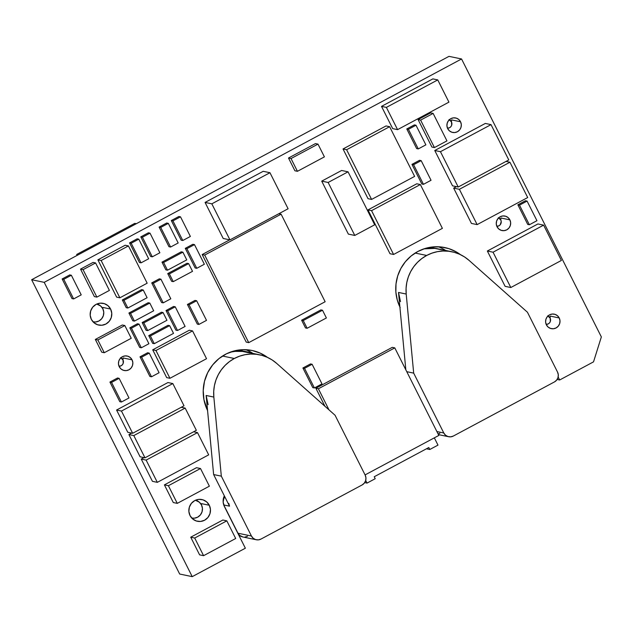 <?xml version="1.0" encoding="UTF-8"?>
<svg xmlns="http://www.w3.org/2000/svg" width="633" height="633" viewBox="0 0 633 633"><rect width="100%" height="100%" fill="white"/><g stroke="black" fill="none" stroke-linecap="round" stroke-linejoin="round"><path stroke-width="0.95" d="M173.608 306.467L175.238 306.807L185.105 326.43L177.525 330.489L167.658 310.866L175.238 306.807L173.608 306.467L166.028 310.526L167.658 310.866L166.028 310.526L175.895 330.149L177.525 330.489L175.895 330.149L166.028 310.526L173.608 306.467M185.105 326.43L175.238 306.807L167.658 310.866L177.525 330.489L185.105 326.43M140.012 356.822L149.879 376.445L151.509 376.785L141.642 357.162L140.012 356.822L141.642 357.162L149.222 353.103L159.089 372.726L151.509 376.785L149.879 376.445L140.012 356.822L147.592 352.763L149.222 353.103L147.592 352.763L140.012 356.822M141.642 357.162L151.509 376.785L159.089 372.726L149.222 353.103L141.642 357.162M148.383 232.809L150.013 233.15L159.88 252.773L152.292 256.832L142.425 237.209L150.013 233.15L148.383 232.809L140.795 236.869L142.425 237.209L140.795 236.869L150.67 256.492L152.292 256.832L150.67 256.492L140.795 236.869L148.383 232.809M159.88 252.773L150.013 233.15L142.425 237.209L152.292 256.832L159.88 252.773M62.145 278.971L72.012 298.594L73.642 298.926L63.775 279.311L62.145 278.971L63.775 279.311L71.355 275.252L81.222 294.867L73.642 298.926L72.012 298.594L62.145 278.971L69.725 274.912L71.355 275.252L69.725 274.912L62.145 278.971M63.775 279.311L73.642 298.926L81.222 294.867L71.355 275.252L63.775 279.311M525.445 200.74L527.075 201.08L536.942 220.703L529.362 224.762L519.495 205.139L527.075 201.08L525.445 200.74L517.865 204.799L519.495 205.139L517.865 204.799L527.732 224.422L529.362 224.762L527.732 224.422L517.865 204.799L525.445 200.74M536.942 220.703L527.075 201.08L519.495 205.139L529.362 224.762L536.942 220.703M326.391 317.964L307.124 328.274L305.502 327.934L307.124 328.274L303.239 320.551L322.506 310.241L326.391 317.964L322.506 310.241L320.876 309.901L322.506 310.241L303.239 320.551L301.617 320.211L303.239 320.551L307.124 328.274L326.391 317.964M320.876 309.901L301.617 320.211L305.502 327.934L301.617 320.211L320.876 309.901M302.906 367.995L312.773 387.618L314.403 387.958L304.536 368.335L302.906 367.995L304.536 368.335L312.116 364.276L321.991 383.899L314.403 387.958L312.773 387.618L302.906 367.995L310.494 363.935L312.116 364.276L310.494 363.935L302.906 367.995M304.536 368.335L314.403 387.958L321.991 383.899L312.116 364.276L304.536 368.335M324.405 156.873L297.439 171.306L294.907 170.783L297.439 171.306L291.022 158.551L317.988 144.118L324.405 156.873L317.988 144.118L315.463 143.596L317.988 144.118L291.022 158.551L288.498 158.028L291.022 158.551L297.439 171.306L324.405 156.873M315.463 143.596L288.498 158.028L294.907 170.783L288.498 158.028L315.463 143.596M487.347 251.016L505.11 286.338L510.815 287.524L493.052 252.203L487.347 251.016L493.052 252.203L543.612 225.142L561.376 260.456L510.815 287.524L505.11 286.338L487.347 251.016L537.915 223.955L543.612 225.142L537.915 223.955L487.347 251.016M493.052 252.203L510.815 287.524L561.376 260.456L543.612 225.142L493.052 252.203M453.671 188.112L471.435 223.425L477.14 224.612L459.376 189.299L453.671 188.112L459.376 189.299L509.937 162.238L527.7 197.551L477.14 224.612L471.435 223.425L453.671 188.112L456.425 186.632L453.671 188.112M506.028 161.423L509.937 162.238L506.028 161.423M459.376 189.299L477.14 224.612L527.7 197.551L509.937 162.238L459.376 189.299M434.76 150.504L452.524 185.825L458.221 187.012L440.457 151.691L434.76 150.504L440.457 151.691L491.026 124.63L508.782 159.943L458.221 187.012L452.524 185.825L434.76 150.504L485.321 123.443L491.026 124.63L485.321 123.443L434.76 150.504M440.457 151.691L458.221 187.012L508.782 159.943L491.026 124.63L440.457 151.691M178.878 216.486L180.508 216.826L190.375 236.449L182.795 240.508L172.928 220.885L180.508 216.826L178.878 216.486L171.298 220.545L172.928 220.885L171.298 220.545L181.165 240.168L182.795 240.508L181.165 240.168L171.298 220.545L178.878 216.486M190.375 236.449L180.508 216.826L172.928 220.885L182.795 240.508L190.375 236.449M137.147 238.831L138.777 239.163L148.644 258.786L141.056 262.845L131.189 243.222L138.777 239.163L137.147 238.831L129.559 242.89L131.189 243.222L129.559 242.89L139.434 262.505L141.056 262.845L139.434 262.505L129.559 242.89L137.147 238.831M148.644 258.786L138.777 239.163L131.189 243.222L141.056 262.845L148.644 258.786M430.606 112.888L433.13 113.41L446.945 140.882L434.428 147.576L420.613 120.112L433.13 113.41L430.606 112.888L418.089 119.582L420.613 120.112L418.089 119.582L431.904 147.054L434.428 147.576L431.904 147.054L418.089 119.582L430.606 112.888M446.945 140.882L433.13 113.41L420.613 120.112L434.428 147.576L446.945 140.882M386.043 125.943L343.023 148.969L346.607 149.72L389.627 126.695L386.043 125.943L389.627 126.695L414.623 176.401L371.603 199.427L346.607 149.72L343.023 148.969L368.018 198.675L371.603 199.427L368.018 198.675L343.023 148.969L386.043 125.943M389.627 126.695L346.607 149.72L371.603 199.427L414.623 176.401L389.627 126.695M411.964 164.366L421.831 183.989L423.461 184.33L413.594 164.707L411.964 164.366L413.594 164.707L421.174 160.647L431.041 180.27L423.461 184.33L421.831 183.989L411.964 164.366L419.544 160.307L421.174 160.647L419.544 160.307L411.964 164.366M413.594 164.707L423.461 184.33L431.041 180.27L421.174 160.647L413.594 164.707M367.971 209.911L390.007 253.73L393.591 254.474L371.555 210.654L367.971 209.911L371.555 210.654L420.352 184.543L442.388 228.355L393.591 254.474L390.007 253.73L367.971 209.911L416.767 183.792L420.352 184.543L416.767 183.792L367.971 209.911M371.555 210.654L393.591 254.474L442.388 228.355L420.352 184.543L371.555 210.654M109.92 382.063L119.787 401.678L121.417 402.018L111.55 382.395L109.92 382.063L111.55 382.395L119.131 378.344L128.997 397.959L121.417 402.018L119.787 401.678L109.92 382.063L117.501 378.004L119.131 378.344L117.501 378.004L109.92 382.063M111.55 382.395L121.417 402.018L128.997 397.959L119.131 378.344L111.55 382.395M181.244 251.823L161.985 262.133L163.615 262.473L182.874 252.163L181.244 251.823L182.874 252.163L186.759 259.886L167.5 270.196L163.615 262.473L161.985 262.133L165.87 269.856L167.5 270.196L165.87 269.856L161.985 262.133L181.244 251.823M182.874 252.163L163.615 262.473L167.5 270.196L186.759 259.886L182.874 252.163M185.279 248.342L195.146 267.965L196.776 268.305L186.909 248.682L185.279 248.342L186.909 248.682L194.489 244.623L204.356 264.246L196.776 268.305L195.146 267.965L185.279 248.342L192.859 244.283L194.489 244.623L192.859 244.283L185.279 248.342M186.909 248.682L196.776 268.305L204.356 264.246L194.489 244.623L186.909 248.682M321.714 181.133L348.356 234.107L354.789 235.444L328.147 182.47L321.714 181.133L328.147 182.47L348.047 171.82L374.689 224.794L354.789 235.444L348.356 234.107L321.714 181.133L341.614 170.475L348.047 171.82L341.614 170.475L321.714 181.133M328.147 182.47L354.789 235.444L374.689 224.794L348.047 171.82L328.147 182.47M189.307 330.228L192.567 330.909L206.54 358.705L169.945 378.297L155.963 350.5L192.567 330.909L189.307 330.228L152.711 349.82L155.963 350.5L152.711 349.82L166.685 377.616L169.945 378.297L166.685 377.616L152.711 349.82L189.307 330.228M206.54 358.705L192.567 330.909L155.963 350.5L169.945 378.297L206.54 358.705M432.861 78.888L437.751 79.908L448.932 102.142L397.571 129.638L386.383 107.396L437.751 79.908L432.861 78.888L381.501 106.384L386.383 107.396L381.501 106.384L392.682 128.618L397.571 129.638L392.682 128.618L381.501 106.384L432.861 78.888M448.932 102.142L437.751 79.908L386.383 107.396L397.571 129.638L448.932 102.142M325.14 301.735L248.737 342.635L246.213 342.105L248.737 342.635L204.696 255.075L281.107 214.183L325.14 301.735L281.107 214.183L278.852 213.709L281.107 214.183L204.696 255.075L202.172 254.553L204.696 255.075L248.737 342.635L325.14 301.735M229.692 239.828L202.172 254.553L246.213 342.105L202.172 254.553L229.692 239.828M392.27 347.351L315.867 388.243L318.391 388.773L394.794 347.881L392.27 347.351L394.794 347.881L438.835 435.433L365.075 474.908L438.835 435.433L394.794 347.881L318.391 388.773L315.867 388.243L324.919 406.244L315.867 388.243L392.27 347.351M329.002 409.875L318.391 388.773L329.002 409.875M263.209 171.306L205.068 202.425L211.826 203.834L269.967 172.714L263.209 171.306L269.967 172.714L288.102 208.763L229.961 239.883L211.826 203.834L205.068 202.425L223.204 238.475L229.961 239.883L223.204 238.475L205.068 202.425L263.209 171.306M269.967 172.714L211.826 203.834L229.961 239.883L288.102 208.763L269.967 172.714M136.34 223.694L134.782 223.37L136.34 223.694M77.131 255.384L76.672 254.466L78.239 254.798L76.672 254.466L134.782 223.37L76.672 254.466L77.131 255.384M181.26 407.272L185.168 408.087L196.349 430.321L144.981 457.817L133.8 435.583L185.168 408.087L181.26 407.272M131.672 433.091L128.91 434.562L133.8 435.583L128.91 434.562L140.099 456.797L144.981 457.817L140.099 456.797L128.91 434.562L131.672 433.091M196.349 430.321L185.168 408.087L133.8 435.583L144.981 457.817L196.349 430.321M167.943 382.546L172.833 383.566L184.013 405.8L132.645 433.288L121.465 411.054L172.833 383.566L167.943 382.546L116.575 410.034L121.465 411.054L116.575 410.034L127.763 432.276L132.645 433.288L127.763 432.276L116.575 410.034L167.943 382.546M184.013 405.8L172.833 383.566L121.465 411.054L132.645 433.288L184.013 405.8M166.685 223.022L168.307 223.362L178.182 242.977L170.594 247.036L160.727 227.421L168.307 223.362L166.685 223.022L159.097 227.081L160.727 227.421L159.097 227.081L168.964 246.696L170.594 247.036L168.964 246.696L159.097 227.081L166.685 223.022M178.182 242.977L168.307 223.362L160.727 227.421L170.594 247.036L178.182 242.977M147.109 297.716L127.85 308.026L126.22 307.685L127.85 308.026L123.965 300.295L143.224 289.985L147.109 297.716L143.224 289.985L141.594 289.645L143.224 289.985L123.965 300.295L122.335 299.955L123.965 300.295L127.85 308.026L147.109 297.716M141.594 289.645L122.335 299.955L126.22 307.685L122.335 299.955L141.594 289.645M187.423 304.465L197.298 324.088L198.92 324.428L189.053 304.805L187.423 304.465L189.053 304.805L196.641 300.746L206.508 320.369L198.92 324.428L197.298 324.088L187.423 304.465L195.011 300.406L196.641 300.746L195.011 300.406L187.423 304.465M189.053 304.805L198.92 324.428L206.508 320.369L196.641 300.746L189.053 304.805M235.698 538.501L203.589 555.687L199.601 554.856L203.589 555.687L194.711 538.026L226.812 520.848L235.698 538.501L226.812 520.848L222.824 520.017L226.812 520.848L194.711 538.026L190.723 537.195L194.711 538.026L203.589 555.687L235.698 538.501M222.824 520.017L190.723 537.195L199.601 554.856L190.723 537.195L222.824 520.017M193.595 431.801L197.504 432.616L208.684 454.85L157.316 482.346L146.136 460.104L197.504 432.616L193.595 431.801M144.007 457.612L141.246 459.091L146.136 460.104L141.246 459.091L152.434 481.325L157.316 482.346L152.434 481.325L141.246 459.091L144.007 457.612M208.684 454.85L197.504 432.616L146.136 460.104L157.316 482.346L208.684 454.85M209.381 486.184L177.28 503.37L173.284 502.539L177.28 503.37L168.394 485.709L200.503 468.523L209.381 486.184L200.503 468.523L196.507 467.692L200.503 468.523L168.394 485.709L164.406 484.878L168.394 485.709L177.28 503.37L209.381 486.184M196.507 467.692L164.406 484.878L173.284 502.539L164.406 484.878L196.507 467.692M137.416 323.764L139.046 324.104L148.913 343.719L141.333 347.778L131.466 328.163L139.046 324.104L137.416 323.764L129.836 327.823L131.466 328.163L129.836 327.823L139.703 347.438L141.333 347.778L139.703 347.438L129.836 327.823L137.416 323.764M148.913 343.719L139.046 324.104L131.466 328.163L141.333 347.778L148.913 343.719M153.684 310.795L134.425 321.105L132.795 320.765L134.425 321.105L130.54 313.375L149.799 303.065L153.684 310.795L149.799 303.065L148.177 302.732L149.799 303.065L130.54 313.375L128.91 313.034L130.54 313.375L134.425 321.105L153.684 310.795M148.177 302.732L128.91 313.034L132.795 320.765L128.91 313.034L148.177 302.732M192.519 271.335L173.252 281.645L171.622 281.305L173.252 281.645L169.367 273.923L188.634 263.613L192.519 271.335L188.634 263.613L187.004 263.273L188.634 263.613L169.367 273.923L167.737 273.583L169.367 273.923L173.252 281.645L192.519 271.335M187.004 263.273L167.737 273.583L171.622 281.305L167.737 273.583L187.004 263.273M93.067 262.418L95.591 262.948L109.406 290.412L96.881 297.114L83.065 269.65L95.591 262.948L93.067 262.418L80.541 269.12L83.065 269.65L80.541 269.12L94.357 296.592L96.881 297.114L94.357 296.592L80.541 269.12L93.067 262.418M109.406 290.412L95.591 262.948L83.065 269.65L96.881 297.114L109.406 290.412M159.31 278.844L160.94 279.185L170.807 298.8L163.219 302.859L153.352 283.244L160.94 279.185L159.31 278.844L151.722 282.904L153.352 283.244L151.722 282.904L161.597 302.527L163.219 302.859L161.597 302.527L151.722 282.904L159.31 278.844M170.807 298.8L160.94 279.185L153.352 283.244L163.219 302.859L170.807 298.8M122.304 325.006L95.33 339.438L97.854 339.968L124.828 325.536L122.304 325.006L124.828 325.536L131.237 338.283L104.271 352.723L97.854 339.968L95.33 339.438L101.747 352.193L104.271 352.723L101.747 352.193L95.33 339.438L122.304 325.006M124.828 325.536L97.854 339.968L104.271 352.723L131.237 338.283L124.828 325.536M168.022 325.307L148.755 335.617L150.385 335.957L169.644 325.647L168.022 325.307L169.644 325.647L173.529 333.377L154.27 343.679L150.385 335.957L148.755 335.617L152.64 343.347L154.27 343.679L152.64 343.347L148.755 335.617L168.022 325.307M169.644 325.647L150.385 335.957L154.27 343.679L173.529 333.377L169.644 325.647M147.173 283.196L119.882 297.803L116.63 297.122L119.882 297.803L101.138 260.519L128.428 245.921L147.173 283.196L128.428 245.921L125.168 245.24L128.428 245.921L101.138 260.519L97.878 259.846L101.138 260.519L119.882 297.803L147.173 283.196M125.168 245.24L97.878 259.846L116.63 297.122L97.878 259.846L125.168 245.24M161.439 312.227L142.18 322.537L143.81 322.877L163.069 312.567L161.439 312.227L163.069 312.567L166.954 320.29L147.695 330.6L143.81 322.877L142.18 322.537L146.065 330.26L147.695 330.6L146.065 330.26L142.18 322.537L161.439 312.227M163.069 312.567L143.81 322.877L147.695 330.6L166.954 320.29L163.069 312.567M414.37 124.899L415.992 125.239L425.867 144.854L418.278 148.913L408.412 129.298L415.992 125.239L414.37 124.899L406.782 128.958L408.412 129.298L406.782 128.958L416.649 148.573L418.278 148.913L416.649 148.573L406.782 128.958L414.37 124.899M425.867 144.854L415.992 125.239L408.412 129.298L418.278 148.913L425.867 144.854M460.539 121.765A7.398 7.208 -78.2 0 1 452.611 132.439A7.398 7.208 -78.2 0 1 447.697 128.641L446.93 125.872L447.254 123.008L448.623 120.476L450.831 118.664L453.537 117.841L456.338 118.149L458.79 119.526L460.539 121.765L461.315 124.527L460.99 127.399L459.613 129.931L457.406 131.743L454.7 132.558L451.907 132.257L449.446 130.881L447.697 128.641A7.398 7.208 -78.2 0 1 455.625 117.96A7.398 7.208 -78.2 0 1 460.539 121.765L451.574 119.898L460.539 121.765M509.881 219.865A7.398 7.208 -78.2 0 1 501.953 230.547A7.398 7.208 -78.2 0 1 497.04 226.741L496.272 223.971L496.596 221.107L497.965 218.575L500.173 216.763L502.879 215.948L505.672 216.249L508.133 217.625L509.881 219.865L510.649 222.634L510.325 225.498L508.956 228.03L506.748 229.842L504.042 230.657L501.249 230.357L498.788 228.98L497.04 226.741A7.398 7.208 -78.2 0 1 504.968 216.059A7.398 7.208 -78.2 0 1 509.881 219.865L500.917 217.997L509.881 219.865M559.224 317.964A7.398 7.208 -78.2 0 1 551.288 328.646A7.398 7.208 -78.2 0 1 546.382 324.84L545.606 322.078L545.931 319.206L547.308 316.674L549.507 314.862L552.221 314.047L555.014 314.348L557.475 315.725L559.224 317.964L559.991 320.733L559.667 323.598L558.298 326.13L556.091 327.941L553.384 328.764L550.583 328.456L548.131 327.079L546.382 324.84A7.398 7.208 -78.2 0 1 554.31 314.166A7.398 7.208 -78.2 0 1 559.224 317.964L550.259 316.096L559.224 317.964M132.068 359.829A7.398 7.208 -78.2 0 1 124.139 370.503A7.398 7.208 -78.2 0 1 119.233 366.697L118.458 363.935L118.782 361.071L120.151 358.539L122.359 356.727L125.065 355.904L127.866 356.213L130.327 357.59L132.068 359.829L132.843 362.59L132.519 365.455L131.15 367.995L128.942 369.807L126.236 370.621L123.435 370.321L120.974 368.944L119.233 366.697A7.398 7.208 -78.2 0 1 127.162 356.023A7.398 7.208 -78.2 0 1 132.068 359.829L123.111 357.962L132.068 359.829M110.609 309.062A11.093 10.808 -78.2 0 1 98.716 325.077A11.093 10.808 -78.2 0 1 91.35 319.364L90.195 315.218L90.685 310.922L92.734 307.124L96.05 304.402L100.109 303.175L104.303 303.634L107.99 305.699L110.609 309.062L111.764 313.208L111.281 317.505L109.224 321.303L105.917 324.025L101.85 325.251L97.656 324.792L93.969 322.727L91.35 319.364A11.093 10.808 -78.2 0 1 103.242 303.349A11.093 10.808 -78.2 0 1 110.609 309.062L102.902 307.448L110.609 309.062M209.294 505.261A11.093 10.808 -78.2 0 1 197.393 521.275A11.093 10.808 -78.2 0 1 190.027 515.571L188.871 511.424L189.362 507.12L191.419 503.322L194.727 500.608L198.786 499.382L202.979 499.833L206.667 501.898L209.294 505.261L210.449 509.407L209.958 513.711L207.901 517.509L204.594 520.223L200.534 521.45L196.341 520.999L192.654 518.933L190.027 515.571A11.093 10.808 -78.2 0 1 201.927 499.556A11.093 10.808 -78.2 0 1 209.294 505.261L201.587 503.654L209.294 505.261M448.995 56.353L31.65 279.731L179.669 574.028L192.226 576.647L245.359 548.21L224.391 506.519L223.156 502.096L224.335 495.837A11.837 11.529 -78.2 0 0 224.391 506.519L245.359 548.21L192.226 576.647L179.669 574.028L31.65 279.731L44.207 282.342L192.226 576.647L44.207 282.342L31.65 279.731L448.995 56.353L461.552 58.972L44.207 282.342L461.552 58.972L448.995 56.353M443.511 249.165L445.664 250.454A41.604 40.536 101.8 0 0 438.424 246.767M247.764 350.555L253.002 353.428A41.311 40.251 101.8 0 0 245.723 349.693M593.525 361.862L601.35 336.922L461.552 58.972L601.35 336.922L593.525 361.862L559.651 379.99L593.525 361.862M365.692 480.431L367.029 483.09L375.219 478.706L374.23 476.744L428.81 447.531L429.791 449.493L437.981 445.118L434.325 437.846L437.981 445.118L429.791 449.493L426.444 448.797L429.791 449.493L428.81 447.531L374.23 476.744L375.219 478.706L367.029 483.09L364.695 482.599L367.029 483.09L365.692 480.431M558.156 377.015L559.651 379.99L557.127 379.468L559.651 379.99L558.156 377.015M400.198 307.622L397.287 300.074L395.87 292.074L396.013 283.924L397.698 275.948L400.871 268.439L405.405 261.698L411.126 255.985L417.82 251.507L425.218 248.437L433.043 246.91L441.003 246.965L448.773 248.611L456.069 251.784L460.539 254.695A41.604 40.536 -78.2 0 0 444.809 247.566A41.604 40.536 -78.2 0 0 404.329 263.059A41.604 40.536 -78.2 0 0 399.882 306.973M267.537 357.423A41.311 40.251 -78.2 0 0 252.108 350.484L252.1 350.484A41.311 40.251 -78.2 0 0 212.704 364.861A41.786 40.718 -78.2 0 0 207.569 410.516L203.953 399.724L203.217 390.506L204.491 381.327L207.703 372.631L212.704 364.861L218.978 358.587L226.416 353.823L234.669 350.809L243.333 349.669L252.021 350.468L260.321 353.167L267.83 357.637M423.928 248.856L434.926 248.397L442.206 249.94L434.926 248.397L423.928 248.856A38.945 37.948 -78.2 0 1 438.495 248.967A38.945 37.948 101.8 0 0 423.928 248.856M439.888 433.233L438.068 433.906L439.888 433.233A7.279 7.09 -78.2 0 1 438.068 433.906M426.689 255.455A38.945 37.948 -78.2 0 1 451.962 251.768A38.945 37.948 -78.2 0 1 469.077 260.392L464.551 256.951L459.574 254.237L454.249 252.322L448.694 251.238L443.037 251.016L437.403 251.657L431.912 253.153L426.689 255.455L415.161 253.058L426.689 255.455L421.855 258.533L417.519 262.299L413.76 266.683L410.682 271.581L408.34 276.89L406.797 282.484L406.077 288.244L406.204 294.044L413.681 373.122L406.766 371.682L413.681 373.122L443.796 432.988L436.881 431.548L443.796 432.988L445.513 435.195L447.935 436.548L450.688 436.841L453.355 436.042L554.461 381.921L556.636 380.14L557.982 377.648L558.306 374.823L557.546 372.101L527.439 312.235L469.077 260.392L527.439 312.235L557.546 372.101A7.279 7.09 -78.2 0 1 554.461 381.921L453.355 436.042A7.279 7.09 -78.2 0 1 443.796 432.988L413.681 373.122L406.204 294.044A38.945 37.948 -78.2 0 1 426.689 255.455M398.505 292.438L405.832 369.807L398.505 292.438L406.204 294.044L398.505 292.438L400.507 301.64M233.332 351.157L242.289 351.038L250.605 352.929A38.945 37.948 -78.2 0 0 245.857 351.6A38.945 37.948 -78.2 0 0 233.332 351.157M223.892 505.387L237.691 532.82L223.892 505.387M238.404 533.959L237.691 532.82A7.279 7.09 -78.2 0 0 238.388 533.943M223.631 497.657L224.58 496.319A7.279 7.09 -78.2 0 0 223.631 497.665M256.27 539.759L242.803 536.958A7.279 7.09 101.8 0 1 237.968 533.215L223.702 504.849A7.279 7.09 101.8 0 0 223.758 504.968L229.534 506.171L213.63 474.552L206.144 395.475L213.843 397.081L221.321 476.151L213.63 474.552L221.321 476.151L251.436 536.016L237.968 533.215L223.758 504.968L229.534 506.171L213.63 474.552L206.144 395.475L213.843 397.081A38.945 37.948 -78.2 0 1 234.329 358.492A38.945 37.948 -78.2 0 1 259.601 354.804A38.945 37.948 -78.2 0 1 276.716 363.429L272.19 359.979L267.213 357.273L261.888 355.358L256.333 354.274L250.676 354.053L245.042 354.694L239.551 356.181L234.329 358.492L222.531 356.031L234.329 358.492L229.494 361.562L225.158 365.336L221.4 369.719L218.322 374.617L215.98 379.927L214.437 385.521L213.717 391.281L213.843 397.081L221.321 476.151L251.436 536.016L253.153 538.224L255.574 539.577L258.327 539.878L260.986 539.071L362.1 484.957L364.276 483.169L365.621 480.676L365.945 477.852L365.186 475.138L335.079 415.272L276.716 363.429L335.079 415.272L365.186 475.138A7.279 7.09 -78.2 0 1 362.1 484.957L260.986 539.071A7.279 7.09 -78.2 0 1 251.436 536.016L237.968 533.215L239.685 535.415L242.914 536.982M224.81 496.77A7.279 7.09 101.8 0 0 223.18 499.959L224.81 496.77M259.601 354.804L246.134 351.995A38.945 37.948 101.8 0 0 230.27 352.154L235.12 351.378L242.566 351.434L249.845 352.977M244.86 537.069L247.527 536.27M228.774 503.449L229.534 506.171M206.144 395.475L208.146 404.677M120.492 357.764L122.968 359.892L123.111 357.962L122.968 359.892A4.36 4.249 -78.2 0 1 119.028 366.27L121.125 365.771L122.422 364.703L123.229 363.207L122.968 359.892A4.36 4.249 -78.2 0 0 120.776 357.867M448.955 119.7L451.44 121.829L451.574 119.898L451.44 121.829A4.36 4.249 -78.2 0 1 447.499 128.206L449.596 127.708L450.894 126.64L451.701 125.144L451.44 121.829A4.36 4.249 -78.2 0 0 449.248 119.803M498.298 217.799L500.774 219.928L500.917 217.997L500.774 219.928A4.36 4.249 -78.2 0 1 496.842 226.305L498.931 225.807L500.228 224.739L501.233 221.558L500.774 219.928A4.36 4.249 -78.2 0 0 498.59 217.902M547.64 315.899L550.117 318.035L550.259 316.096L550.117 318.035A4.36 4.249 -78.2 0 1 546.176 324.405L548.273 323.906L549.571 322.838L550.378 321.35L550.117 318.035A4.36 4.249 -78.2 0 0 547.933 316.009M102.807 308.738L102.902 307.448L102.807 308.738A9.068 8.838 -78.2 0 1 93.035 321.817L95.654 321.975L98.97 320.971L101.676 318.747L103.353 315.645L103.757 312.132L102.807 308.738A9.068 8.838 -78.2 0 0 96.738 304.069L100.671 305.992L102.807 308.738M201.492 504.944L201.587 503.654L201.492 504.944A9.068 8.838 -78.2 0 1 191.712 518.023L194.331 518.174L197.654 517.177L200.36 514.953L202.038 511.844L202.433 508.331L201.492 504.944A9.068 8.838 -78.2 0 0 195.415 500.268L199.348 502.198L201.492 504.944M438.313 248.927L430.313 247.258M451.962 251.768L438.495 248.967M438.416 434.602L448.536 436.707M245.675 351.568L238.475 350.065M240.801 536.206L239.147 535.858"/></g></svg>
